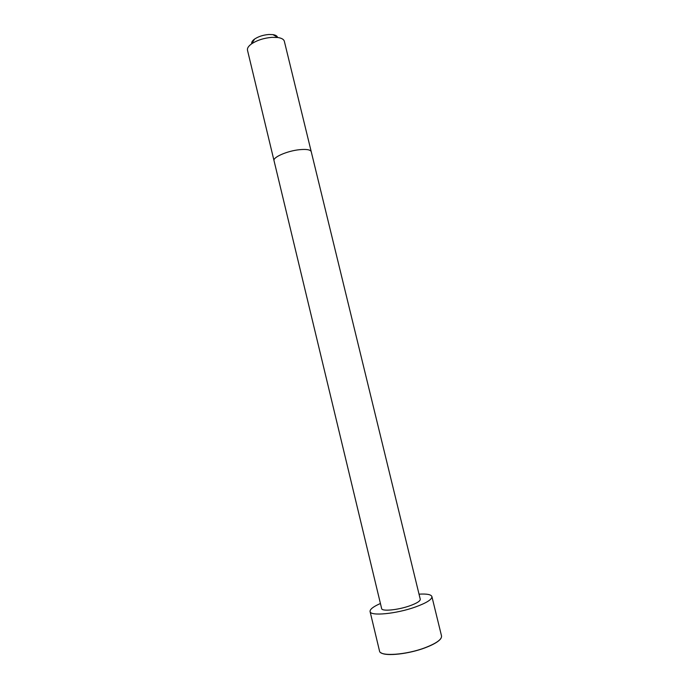 <?xml version="1.0" encoding="UTF-8"?>
<svg xmlns="http://www.w3.org/2000/svg" width="689" height="689" viewBox="0 0 689 689"><rect width="100%" height="100%" fill="white"/><g stroke="black" fill="none" stroke-linecap="round" stroke-linejoin="round"><path stroke-width="1.03" d="M311.23 151.666L420.264 599.241C420.368 601.049 416.914 603.219 409.903 605.769C398.018 610.049 381.766 611.608 381.646 608.585L247.48 50.194C247.084 48.239 248.436 46.129 251.554 43.872C257.143 40.203 263.956 38.024 271.991 37.344L277.839 37.516C281.637 38.102 283.808 39.359 284.342 41.271L311.23 151.666C310.42 149.659 306.433 149.013 299.259 149.72C287.124 150.969 272.646 157.325 274.024 160.666M419.024 594.159C426.801 593.694 431.09 594.495 431.9 596.571C432.106 599.421 426.629 602.892 415.467 606.975C396.33 613.899 370.182 616.362 370.071 611.531C369.838 609.317 373.283 606.639 380.423 603.495M277.529 37.335C277.15 35.949 275.617 35.044 272.913 34.622L268.839 34.493C263.25 34.958 258.504 36.483 254.603 39.058C252.398 40.66 251.442 42.167 251.743 43.571M431.9 596.571L441.537 635.981C441.882 639.392 436.481 643.268 425.346 647.626C406.252 655.006 379.837 656.746 379.51 650.993L370.071 611.531M440.969 638.359C438.996 641.364 433.777 644.491 425.32 647.729C409.025 653.982 386.167 656.522 381.103 652.836M254.603 39.058L251.554 43.872M272.913 34.622L277.839 37.516"/></g></svg>
